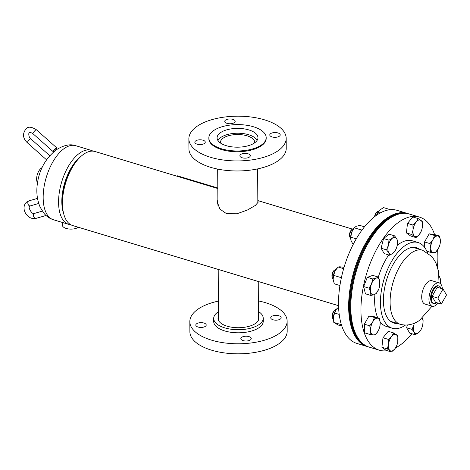 <?xml version="1.0" encoding="UTF-8"?>
<svg xmlns="http://www.w3.org/2000/svg" width="470" height="470" viewBox="0 0 470 470"><rect width="100%" height="100%" fill="white"/><g stroke="black" fill="none" stroke-linecap="round" stroke-linejoin="round"><path stroke-width="0.7" d="M257.83 201.166L258.271 202.065L255.369 205.419L247.402 210.031L236.974 213.762L226.575 213.709L219.831 209.062L217.434 202.282L217.857 199.515M226.881 272.024L228.344 272.465M217.587 203.957L217.874 202.77M338.547 305.682L72.721 225.565A38.669 19.07 -73.2 0 1 62.481 203.439A38.669 19.07 -73.2 0 1 73.332 165.757A38.669 19.07 -73.2 0 1 95.04 151.516L217.798 188.517M81.028 156.334A35.943 17.725 106.8 0 0 61.817 201.736A35.943 17.725 106.8 0 0 63.709 213.809M70.823 224.76A38.663 19.064 -73.2 0 1 68.814 224.384A38.663 19.064 -73.2 0 1 58.574 202.264A38.663 19.064 -73.2 0 1 69.425 164.582A38.663 19.064 -73.2 0 1 91.127 150.347A38.663 19.064 -73.2 0 1 93.013 151.14M75.835 162.103A35.08 17.296 106.8 0 0 62.299 201.401A35.08 17.296 106.8 0 0 62.563 206.13M37.465 182.83A8.689 4.283 -73.2 0 1 36.636 179.581A8.689 4.283 -73.2 0 1 42.036 167.655M78.355 227.263A8.689 3.995 179.7 0 1 66.258 228.467A8.689 3.995 179.7 0 1 62.375 225.165L62.363 222.439M438.234 285.795A9.142 4.506 106.8 0 0 432.723 289.949A9.142 4.506 106.8 0 0 430.714 299.584A9.142 4.506 106.8 0 0 432.958 303.297M442.352 288.774A12.161 5.998 106.8 0 0 442.258 287.887A12.161 5.998 106.8 0 0 439.18 282.922L431.942 280.737A12.161 5.998 106.8 0 0 424.563 286.154A12.161 5.998 106.8 0 0 421.837 299.067A12.161 5.998 106.8 0 0 424.921 304.031L432.159 306.211A12.161 5.998 106.8 0 0 438.04 303.091M439.18 282.922A12.161 5.998 106.8 0 0 431.801 288.339A12.161 5.998 106.8 0 0 429.075 301.247A12.161 5.998 106.8 0 0 432.159 306.211M441.03 288.374A9.142 4.506 106.8 0 0 440.602 287.399A9.142 4.506 106.8 0 0 439.027 286.036A9.142 4.506 106.8 0 0 432.747 291.623A9.142 4.506 106.8 0 0 432.177 302.175A9.142 4.506 106.8 0 0 433.751 303.538A9.142 4.506 106.8 0 0 436.712 302.692M437.259 287.235L432.071 296.335L435.526 302.333L441.312 304.078L446.5 294.978L443.046 288.98L437.259 287.235M443.046 288.98L437.858 298.08L432.071 296.335M437.858 298.08L441.312 304.078M220.418 143.003A17.161 7.89 179.7 0 1 220.383 142.51A17.161 7.89 179.7 0 1 232.656 134.872A17.161 7.89 179.7 0 1 251.944 138.068A17.161 7.89 179.7 0 1 254.705 142.328A17.161 7.89 179.7 0 1 254.67 142.827M217.98 140.624A19.981 9.189 179.7 0 1 233.872 133.398A19.981 9.189 179.7 0 1 254.311 137.352A19.981 9.189 179.7 0 1 257.084 140.418M203.886 323.031A5.211 2.397 -0.3 0 0 198.534 322.937A5.211 2.397 -0.3 0 0 195.79 325.07A5.211 2.397 -0.3 0 0 198.117 327.049A5.211 2.397 -0.3 0 0 203.475 327.144A5.211 2.397 -0.3 0 0 206.218 325.011A5.211 2.397 -0.3 0 0 203.886 323.031M248.924 336.602A5.211 2.397 -0.3 0 0 243.566 336.514A5.211 2.397 -0.3 0 0 240.822 338.641A5.211 2.397 -0.3 0 0 243.155 340.621A5.211 2.397 -0.3 0 0 248.507 340.715A5.211 2.397 -0.3 0 0 251.25 338.588A5.211 2.397 -0.3 0 0 248.924 336.602M278.839 315.77A5.211 2.397 -0.3 0 0 273.481 315.676A5.211 2.397 -0.3 0 0 270.738 317.808A5.211 2.397 -0.3 0 0 273.07 319.788A5.211 2.397 -0.3 0 0 278.422 319.882A5.211 2.397 -0.3 0 0 281.166 317.749A5.211 2.397 -0.3 0 0 278.839 315.77M218.391 301.111A48.657 22.378 -0.3 0 0 189.821 321.662L189.874 331.697A48.657 22.378 -0.3 0 0 211.606 350.191A48.657 22.378 -0.3 0 0 261.579 351.049A48.657 22.378 -0.3 0 0 287.188 331.186L287.135 321.157A48.657 22.378 -0.3 0 0 265.403 302.662A48.657 22.378 -0.3 0 0 258.353 300.906M189.821 321.662A48.657 22.378 -0.3 0 0 211.553 340.157A48.657 22.378 -0.3 0 0 261.526 341.02A48.657 22.378 -0.3 0 0 287.135 321.157M218.444 311.704A24.763 11.386 -0.3 0 0 213.703 318.454L213.715 321.539A24.763 11.386 -0.3 0 0 224.778 330.951A24.763 11.386 -0.3 0 0 250.204 331.391A24.763 11.386 -0.3 0 0 263.241 321.28L263.224 318.196A24.763 11.386 -0.3 0 0 258.412 311.493M213.703 318.454A24.763 11.386 -0.3 0 0 224.76 327.866A24.763 11.386 -0.3 0 0 250.193 328.307A24.763 11.386 -0.3 0 0 263.224 318.196M218.468 316.463A20.433 9.4 -0.3 0 0 218.027 318.431A20.433 9.4 -0.3 0 0 227.157 326.198A20.433 9.4 -0.3 0 0 248.142 326.562A20.433 9.4 -0.3 0 0 258.899 318.219A20.433 9.4 -0.3 0 0 258.435 316.251M242.197 157.773A5.211 2.397 -0.3 0 0 247.549 157.867A5.211 2.397 -0.3 0 0 250.293 155.734A5.211 2.397 -0.3 0 0 247.966 153.755A5.211 2.397 -0.3 0 0 242.608 153.661A5.211 2.397 -0.3 0 0 239.864 155.793A5.211 2.397 -0.3 0 0 242.197 157.773M197.165 144.202A5.211 2.397 -0.3 0 0 202.517 144.29A5.211 2.397 -0.3 0 0 205.261 142.163A5.211 2.397 -0.3 0 0 202.934 140.183A5.211 2.397 -0.3 0 0 197.576 140.089A5.211 2.397 -0.3 0 0 194.833 142.216A5.211 2.397 -0.3 0 0 197.165 144.202M227.081 123.369A5.211 2.397 -0.3 0 0 232.433 123.457A5.211 2.397 -0.3 0 0 235.176 121.331A5.211 2.397 -0.3 0 0 232.85 119.351A5.211 2.397 -0.3 0 0 227.492 119.257A5.211 2.397 -0.3 0 0 224.748 121.383A5.211 2.397 -0.3 0 0 227.081 123.369M272.112 136.94A5.211 2.397 -0.3 0 0 277.464 137.029A5.211 2.397 -0.3 0 0 280.208 134.902A5.211 2.397 -0.3 0 0 277.882 132.922A5.211 2.397 -0.3 0 0 272.529 132.828A5.211 2.397 -0.3 0 0 269.78 134.955A5.211 2.397 -0.3 0 0 272.112 136.94M221.652 148.837A28.67 13.184 179.7 0 1 208.845 137.939A28.67 13.184 179.7 0 1 223.937 126.23A28.67 13.184 179.7 0 1 253.383 126.741A28.67 13.184 179.7 0 1 266.19 137.639A28.67 13.184 179.7 0 1 251.097 149.348A28.67 13.184 179.7 0 1 221.652 148.837M266.19 137.639L266.19 138.409A28.67 13.184 179.7 0 1 251.103 150.118A28.67 13.184 179.7 0 1 221.658 149.607A28.67 13.184 179.7 0 1 208.85 138.709L208.845 137.939M210.595 157.309A48.657 22.378 179.7 0 1 188.864 138.815A48.657 22.378 179.7 0 1 214.479 118.951A48.657 22.378 179.7 0 1 264.446 119.809A48.657 22.378 179.7 0 1 286.177 138.303A48.657 22.378 179.7 0 1 260.568 158.173A48.657 22.378 179.7 0 1 210.595 157.309M286.177 138.303L286.23 148.338A48.657 22.378 179.7 0 1 260.621 168.201A48.657 22.378 179.7 0 1 210.648 167.338A48.657 22.378 179.7 0 1 188.917 148.843L188.864 138.815M248.824 129.914A20.433 9.4 179.7 0 1 257.954 137.681A20.433 9.4 179.7 0 1 247.197 146.023A20.433 9.4 179.7 0 1 226.211 145.665A20.433 9.4 179.7 0 1 217.081 137.898A20.433 9.4 179.7 0 1 227.838 129.55A20.433 9.4 179.7 0 1 248.824 129.914M367.411 346.59A69.507 34.281 -73.2 0 1 367.052 346.484A69.507 34.281 -73.2 0 1 348.646 306.716A69.507 34.281 -73.2 0 1 368.151 238.977A69.507 34.281 -73.2 0 1 407.167 213.38A69.507 34.281 -73.2 0 1 407.525 213.492M367.052 346.484L356.918 343.429A69.507 34.281 -73.2 0 1 338.512 303.661A69.507 34.281 -73.2 0 1 358.022 235.922A69.507 34.281 -73.2 0 1 397.032 210.325L407.167 213.38M419.792 249.4A39.339 19.399 106.8 0 0 416.555 247.719A39.339 19.399 106.8 0 0 388.038 275.532A39.339 19.399 106.8 0 0 389.936 320.804A39.339 19.399 106.8 0 0 393.848 323.055A39.339 19.399 106.8 0 0 397.473 323.436M427.353 252.449A44.744 22.067 106.8 0 0 422.559 245.099A44.744 22.067 106.8 0 0 418.112 242.543L412.325 240.799A44.744 22.067 106.8 0 0 397.197 245.434M388.737 254.952A44.744 22.067 106.8 0 0 378.297 277.224M374.931 294.373A44.744 22.067 106.8 0 0 377.768 317.796M380.095 321.786A44.744 22.067 106.8 0 0 382.051 323.93A44.744 22.067 106.8 0 0 386.499 326.48L392.286 328.224A44.744 22.067 106.8 0 0 405.463 325.076M418.112 242.543A44.744 22.067 106.8 0 0 385.682 274.175A44.744 22.067 106.8 0 0 387.838 325.675A44.744 22.067 106.8 0 0 392.286 328.224M434.586 234.559A69.507 34.281 106.8 0 0 426.378 221.059A69.507 34.281 106.8 0 0 419.469 217.087L409.335 214.032A69.507 34.281 106.8 0 0 358.957 263.176A69.507 34.281 106.8 0 0 362.311 343.171A69.507 34.281 106.8 0 0 369.22 347.136L379.355 350.191A69.507 34.281 106.8 0 0 387.286 350.702M419.469 217.087A69.507 34.281 106.8 0 0 369.091 266.226A69.507 34.281 106.8 0 0 372.44 346.22A69.507 34.281 106.8 0 0 379.355 350.191M395.493 347.935A69.507 34.281 106.8 0 0 411.867 333.741M437.441 266.942A69.507 34.281 106.8 0 0 437.588 250.034M368.862 347.024A69.507 34.281 -73.2 0 1 368.498 346.919L367.775 346.701A69.507 34.281 -73.2 0 1 352.418 328.512A69.507 34.281 -73.2 0 1 362.711 250.393A69.507 34.281 -73.2 0 1 407.889 213.597L408.612 213.815A69.507 34.281 -73.2 0 1 408.976 213.932M368.498 346.919A69.507 34.281 -73.2 0 1 353.146 328.736A69.507 34.281 -73.2 0 1 363.433 250.61A69.507 34.281 -73.2 0 1 408.612 213.815M420.673 330.375L421.796 328.019A8.689 4.283 -73.2 0 1 418.547 332.742L420.673 330.375M422.759 324.811L423.135 320.681L422.248 318.202M415.133 334.722L418.547 332.742A8.689 4.283 106.8 0 1 414.24 332.249L415.133 334.722L409.711 333.089L406.632 327.749L412.055 329.382L414.24 332.249A8.689 4.283 -73.2 0 1 413.935 324.729L412.055 329.382M414.24 323.272L413.935 324.729A8.689 4.283 -73.2 0 1 414.399 323.201M406.632 327.749L407.331 325.011M422.272 318.243A8.689 4.283 -73.2 0 1 422.747 324.864A8.689 4.283 -73.2 0 1 422.554 325.722A8.689 4.283 -73.2 0 1 421.796 328.019M390.376 209.667L383.532 207.599L379.225 210.407L376.588 215.201M380.083 213.016L378.015 212.393M379.214 210.425A8.689 4.283 106.8 0 0 379.167 210.472A8.689 4.283 106.8 0 0 376.541 215.237M362.2 229.777L361.301 229.942L354.262 227.821L351.666 232.239L350.808 237.18L350.961 240.376L352.853 244.1L353.299 244.23M356.266 238.825L350.808 237.18M361.301 229.942L361.242 231.093M364.497 226.804L359.75 225.377L356.137 226.334L354.145 227.891A8.689 4.283 106.8 0 0 351.666 232.239A8.689 4.283 106.8 0 0 350.726 239.248A8.689 4.283 106.8 0 0 350.732 239.306M341.637 276.548L340.703 277.5L333.665 275.379L333.113 279.339L334.299 283.821L339.928 285.519M340.703 277.5L341.167 278.716M344.052 267.33L339.798 266.778L338.124 267.001L335.022 270.932L333.665 275.379M343.658 268.675L338.124 267.001M336.731 268.464A8.689 4.283 106.8 0 0 336.602 268.605A8.689 4.283 106.8 0 0 335.022 270.932A8.689 4.283 106.8 0 0 333.113 279.339A8.689 4.283 106.8 0 0 333.177 279.961A8.689 4.283 106.8 0 0 333.189 280.026M341.149 323.877L340.844 324.541L333.806 322.42L338.153 325.005L341.855 326.121M340.844 324.541L341.431 324.817M338.594 307.086L336.332 309.348L334.616 313.02L333.342 317.456L333.806 322.42M339.211 314.401L334.616 313.02M336.814 308.761L336.837 308.731A8.689 4.283 106.8 0 0 336.814 308.761A8.689 4.283 106.8 0 0 336.332 309.348A8.689 4.283 106.8 0 0 333.342 317.456A8.689 4.283 106.8 0 0 333.389 320.117A8.689 4.283 106.8 0 0 333.418 320.293M439.109 276.648A8.689 4.283 -73.2 0 1 440.343 278.927A8.689 4.283 -73.2 0 1 440.39 283.616L440.343 278.927L438.81 275.103M439.556 236.052L434.58 235.482L432.911 239.729L429.956 243.589L430.779 248.125L430.309 252.273L435.285 252.848L439.133 247.15A8.689 4.283 106.8 0 0 440.079 243.995A8.689 4.283 106.8 0 0 440.378 240.593L439.556 236.052L434.133 234.418L429.157 233.849L434.58 235.482M440.079 243.995L440.378 240.593A8.689 4.283 -73.2 0 0 437.711 235.964A8.689 4.283 -73.2 0 0 432.911 239.729A8.689 4.283 -73.2 0 0 430.779 248.125A8.689 4.283 -73.2 0 0 433.44 252.754A8.689 4.283 -73.2 0 0 438.24 248.988A8.689 4.283 106.8 0 0 439.133 247.15M426.842 251.227L430.309 252.273M424.762 247.584L424.533 241.956L429.956 243.589M424.533 241.956L429.157 233.849M378.614 211.153A5.211 2.573 106.8 0 0 377.463 211.665L376.799 212.176A4.383 2.162 106.8 0 0 374.566 216.699M377.463 211.665A5.211 2.573 106.8 0 0 374.913 216.429M415.997 237.603L410.574 235.969L406.409 232.909L407.502 223.397L412.76 216.946L418.183 218.579L416.197 221.999L412.924 225.03L413.024 229.983L411.826 234.542L415.997 237.603L419.269 234.577L421.255 231.152M407.502 223.397L412.924 225.03M422.277 227.738L422.348 221.64L418.183 218.579M406.409 232.909L411.826 234.542M414.558 236.269A8.689 4.283 -73.2 0 1 413.024 229.983A8.689 4.283 -73.2 0 1 416.197 221.999A8.689 4.283 -73.2 0 1 420.914 220.307A8.689 4.283 106.8 0 1 422.448 226.593A8.689 4.283 -73.2 0 1 422.236 227.921A8.689 4.283 -73.2 0 1 421.29 231.076A8.689 4.283 -73.2 0 1 419.269 234.577A8.689 4.283 -73.2 0 1 414.558 236.269M353.593 228.579A5.211 2.573 106.8 0 0 352.441 229.09L351.777 229.601A4.383 2.162 106.8 0 0 349.692 236.516L349.962 237.315A5.211 2.573 106.8 0 0 350.197 237.832A5.211 2.573 106.8 0 0 350.644 238.372M257.83 200.584L352.43 229.096A5.211 2.573 106.8 0 0 349.962 237.315M388.99 240.17L388.402 245.217L386.528 249.87L388.708 252.737L389.601 255.21L393.02 253.23L395.141 250.863L396.263 248.501A8.689 4.283 -73.2 0 1 393.02 253.23A8.689 4.283 -73.2 0 1 388.708 252.737A8.689 4.283 -73.2 0 1 388.402 245.217A8.689 4.283 -73.2 0 1 392.409 238.19L388.99 240.17L383.573 238.537L389.113 234.189L394.53 235.822L392.409 238.19A8.689 4.283 106.8 0 1 396.715 238.689L394.53 235.822M389.601 255.21L384.178 253.577L381.105 248.231L383.573 238.537M381.105 248.231L386.528 249.87M397.226 245.299L397.608 241.163L396.715 238.689A8.689 4.283 -73.2 0 1 397.215 245.346A8.689 4.283 -73.2 0 1 397.021 246.209A8.689 4.283 -73.2 0 1 396.263 248.501M336.05 269.292A5.211 2.573 106.8 0 0 335.621 269.392A5.211 2.573 106.8 0 0 334.899 269.804L334.235 270.315A4.383 2.162 106.8 0 0 332.149 277.23L332.419 278.029A5.211 2.573 106.8 0 0 333.095 279.086M334.899 269.804A5.211 2.573 106.8 0 0 332.419 278.029M369.079 288.186L370.613 292.011L370.853 295.448L374.22 294.661L376.294 293.492L378.779 289.079A8.689 4.283 -73.2 0 1 378.72 289.214L378.779 289.079A8.689 4.283 -73.2 0 0 379.672 286.06L379.725 280.837L378.191 277.012L376.118 278.187L372.745 278.969L371.559 283.774L369.079 288.186L363.657 286.553L367.329 277.335L372.745 278.969M370.853 295.448L365.431 293.815L363.657 286.553M367.329 277.335L372.769 275.379L378.191 277.012M378.72 289.214L378.72 289.214A8.689 4.283 -73.2 0 1 374.22 294.661A8.689 4.283 -73.2 0 1 370.613 292.011A8.689 4.283 -73.2 0 1 371.559 283.774A8.689 4.283 106.8 0 1 376.118 278.187A8.689 4.283 -73.2 0 1 379.725 280.837A8.689 4.283 -73.2 0 1 379.672 286.06M336.256 309.448A5.211 2.573 106.8 0 0 335.104 309.953L334.44 310.47A4.383 2.162 106.8 0 0 333.23 311.945A4.383 2.162 106.8 0 0 332.355 317.385L332.631 318.178A5.211 2.573 106.8 0 0 333.306 319.236M335.104 309.953A5.211 2.573 106.8 0 0 333.665 311.71A5.211 2.573 106.8 0 0 332.631 318.178M370.107 334.493L375.084 335.069L378.045 331.209L378.932 329.37A8.689 4.283 -73.2 0 1 378.045 331.209A8.689 4.283 -73.2 0 1 373.245 334.975A8.689 4.283 -73.2 0 1 370.577 330.345L370.107 334.493L364.691 332.86L364.338 324.177L369.755 325.81L370.577 330.345A8.689 4.283 106.8 0 1 372.716 321.95L369.755 325.81M374.379 317.702L372.716 321.95A8.689 4.283 -73.2 0 1 377.516 318.184L368.956 316.069L373.932 316.639L379.355 318.272L377.516 318.184A8.689 4.283 -73.2 0 1 380.177 322.808L379.355 318.272M364.338 324.177L368.956 316.069M379.883 326.215L380.177 322.808A8.689 4.283 -73.2 0 1 379.883 326.215A8.689 4.283 -73.2 0 1 378.932 329.37M381.893 347.271L382.985 337.76L388.408 339.393L388.508 344.346L387.315 348.904L381.893 347.271L386.058 350.332L391.481 351.965L394.759 348.94L396.739 345.521M387.315 348.904L391.481 351.965M382.985 337.76L388.249 331.309L393.666 332.942L391.686 336.361L388.408 339.393M397.726 342.289L397.726 342.266A8.689 4.283 -73.2 0 1 396.774 345.444A8.689 4.283 -73.2 0 1 394.759 348.94A8.689 4.283 -73.2 0 1 390.041 350.632A8.689 4.283 106.8 0 1 388.508 344.346A8.689 4.283 -73.2 0 1 391.686 336.361A8.689 4.283 -73.2 0 1 396.398 334.669A8.689 4.283 -73.2 0 1 397.931 340.956A8.689 4.283 -73.2 0 1 397.726 342.289L397.837 336.003L393.666 332.942M56.03 148.085A2.609 0.541 131.7 0 0 54.003 150.136A2.609 0.541 131.7 0 0 53.257 151.739A2.609 0.541 131.7 0 0 53.944 151.499A2.609 0.541 131.7 0 0 55.971 149.448A2.609 0.541 131.7 0 0 56.717 147.844A2.609 0.541 131.7 0 0 56.03 148.085M217.798 188.006L177.043 175.721L176.867 176.179M53.41 219.743C49.703 218.585 46.553 216.435 43.957 213.304L40.22 207.305C37.488 201.037 36.419 194.239 37.001 186.907C38.381 171.274 44.856 158.878 56.418 149.724C63.944 145.077 70.383 143.738 75.723 145.7A38.663 19.064 106.8 0 0 64.384 148.391A38.663 19.064 106.8 0 0 43.17 197.617A38.663 19.064 106.8 0 0 53.41 219.743L68.814 224.384M432.042 306.181L419.634 320.276C415.756 323.102 408.765 326.532 400.328 324.3A38.663 19.064 -73.2 0 1 390.094 302.181A38.663 19.064 -73.2 0 1 411.309 252.948A38.663 19.064 -73.2 0 1 422.642 250.257L432.089 256.685L435.878 262.789L438.457 271.137L439.062 282.887M28.876 200.89L26.978 201.795C19.534 207.863 27.524 220.577 36.002 218.386A2.609 1.704 73.8 0 1 33.723 216.629A2.609 1.704 73.8 0 1 34.21 213.539A2.609 1.704 73.8 0 1 34.545 213.38C32.401 215.425 27.231 206.724 29.957 206.072L30.333 205.895A2.609 1.704 -106.2 0 1 28.159 204.397A2.609 1.704 -106.2 0 1 28.541 201.054A2.609 1.704 -106.2 0 1 28.876 200.89L37.512 198.381M32.935 133.668C30.785 132.381 29.61 132.064 29.41 132.71C28.406 132.323 28.453 137.428 30.844 138.879A2.609 0.541 -48.3 0 0 30.156 139.12A2.609 0.541 -48.3 0 0 27.671 141.828A2.609 0.541 -48.3 0 0 27.378 142.774C22.584 138.133 22.266 133.357 26.432 128.428C28.435 126.43 31.76 126.877 36.401 129.773A2.609 0.541 131.7 0 0 35.714 130.014A2.609 0.541 131.7 0 0 33.681 132.064A2.609 0.541 131.7 0 0 32.935 133.668L53.257 151.739M75.723 145.7L91.127 150.347M400.328 324.3L390.611 321.368M422.642 250.257L412.924 247.332M439.027 286.036L438.304 285.813M433.751 303.538L433.029 303.32M258.459 320.182L258.253 281.483M218.491 320.393L218.221 269.416M257.842 203.158L257.666 168.889M217.886 205.231L217.698 169.094M336.602 268.605L336.914 268.258M333.389 320.117L333.447 320.534M30.333 205.895L38.734 203.457M34.545 213.38L42.329 211.118M36.002 218.386L46.019 215.477M30.844 138.879L49.767 155.705M36.401 129.773L56.717 147.844M27.378 142.774L46.536 159.812"/></g></svg>

